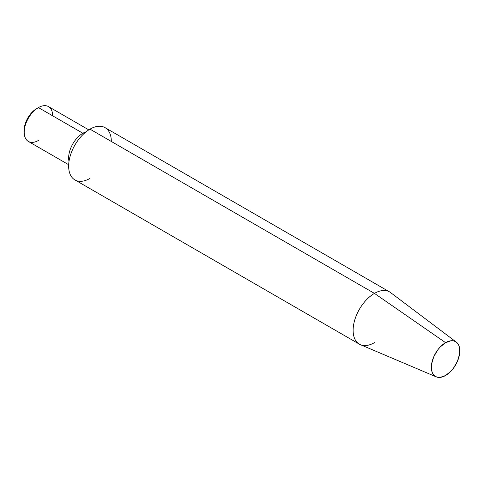 <?xml version="1.0" encoding="UTF-8"?>
<svg xmlns="http://www.w3.org/2000/svg" width="484" height="484" viewBox="0 0 484 484"><rect width="100%" height="100%" fill="white"/><g stroke="black" fill="none" stroke-linecap="round" stroke-linejoin="round"><path stroke-width="0.73" d="M38.424 140.445A20.116 11.616 -60 0 1 24.2 132.229A20.116 11.616 -60 0 1 38.424 107.593L36.645 108.622A17.599 10.164 120 0 0 24.2 130.178L25.15 124.128L27.848 117.908L31.884 112.463L34.219 110.298L38.424 107.593A20.116 11.616 120 0 0 25.283 125.32A20.116 11.616 120 0 0 28.368 141.437L68.68 164.717M111.32 141.467A30.171 17.418 120 0 0 89.982 129.149L374.459 293.389A30.171 17.418 120 0 0 354.469 320.946A30.171 17.418 120 0 0 360.477 344.705L436.253 376.873A20.116 11.616 -60 0 1 432.248 361.034A20.116 11.616 -60 0 1 445.576 342.66L374.459 293.389L89.982 129.149A30.171 17.418 120 0 0 70.271 155.739A30.171 17.418 120 0 0 74.899 179.915L359.37 344.154A30.171 17.418 -60 0 1 354.748 319.978A30.171 17.418 -60 0 1 374.459 293.389A30.171 17.418 -60 0 1 389.541 291.894L105.07 127.655A30.171 17.418 120 0 0 89.982 129.149A30.171 17.418 120 0 0 68.649 166.103A30.171 17.418 120 0 0 89.982 178.421M456.321 342.121L390.576 292.578A30.171 17.418 120 0 0 374.459 293.389L445.576 342.66A20.116 11.616 -60 0 1 456.321 342.121A20.116 11.616 -60 0 1 458.517 358.432A20.116 11.616 -60 0 1 445.576 375.511A20.116 11.616 -60 0 1 436.253 376.873M374.459 342.66A30.171 17.418 -60 0 1 359.37 344.154M82.873 133.257A20.116 11.616 120 0 0 69.012 161.372A20.116 11.616 -60 0 1 82.873 133.257L38.424 107.593L82.873 133.257A20.116 11.616 -60 0 1 86.067 131.829A20.116 11.616 120 0 0 82.873 133.257L83.508 134.05L82.873 133.257M88.796 129.875L48.479 106.595A20.116 11.616 120 0 0 38.424 107.593A20.116 11.616 -60 0 1 52.647 115.803M445.576 342.66L440.131 347.052L437.675 349.993L433.749 356.787L431.625 363.938L431.625 370.345L432.436 372.958L433.749 375.039L435.521 376.504L437.675 377.302L440.131 377.405L445.576 375.511L451.021 371.119L453.478 368.179L457.404 361.385L459.528 354.234L459.528 347.827L458.717 345.213L457.404 343.132L455.632 341.668L453.478 340.869L451.021 340.766L445.576 342.66M24.2 132.229L24.2 130.178M38.424 107.593L36.645 108.622"/></g></svg>
